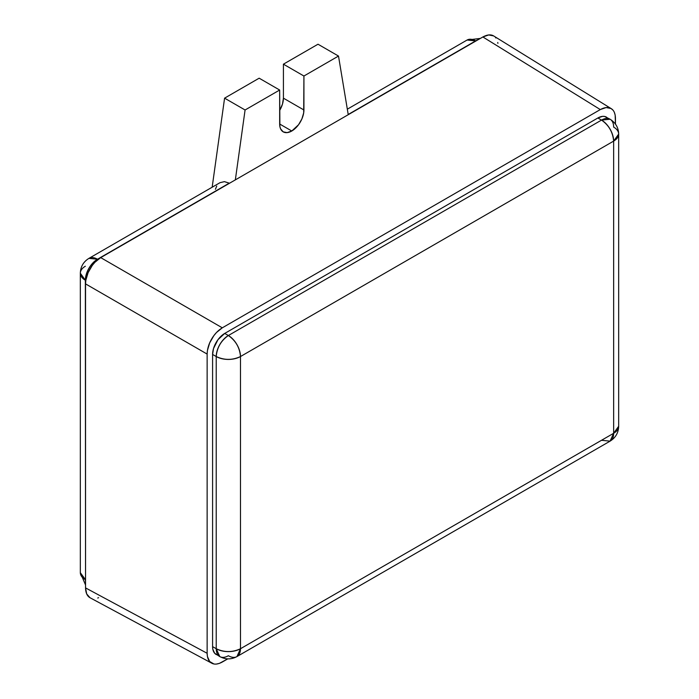 <?xml version="1.0" encoding="UTF-8"?>
<svg xmlns="http://www.w3.org/2000/svg" width="699" height="699" viewBox="0 0 699 699"><rect width="100%" height="100%" fill="white"/><g stroke="black" fill="none" stroke-linecap="round" stroke-linejoin="round"><path stroke-width="1.05" d="M240.491 356.534L613.643 141.102L613.643 433.284L240.491 648.724L240.491 356.534L613.643 141.102L613.643 433.284L618.667 426.276L618.667 134.094A17.16 9.908 180 0 1 613.643 141.102C612.874 132.207 608.829 125.2 601.516 120.088L610.087 119.232A17.16 9.908 -60 0 1 613.643 127.087A17.16 9.908 180 0 1 618.667 134.094L613.643 141.102A17.16 9.908 -120 0 0 601.516 120.088L228.363 335.52A17.16 9.908 60 0 1 240.491 356.534C232.409 360.317 224.318 360.317 216.227 356.534C216.987 347.674 221.024 340.666 228.363 335.52C235.677 340.64 239.722 347.639 240.491 356.534A17.16 9.908 180 0 1 216.227 356.534L216.227 648.724A17.16 9.908 0 0 0 240.491 648.724L240.491 356.534M601.516 440.291L610.087 441.139L613.643 433.284A17.16 9.908 0 0 0 618.667 426.276C618.466 432.768 615.609 437.723 610.087 441.139A17.16 9.908 -120 0 0 613.643 433.284L240.491 648.724L236.944 656.579A17.16 9.908 60 0 1 228.363 655.723A17.16 9.908 -60 0 1 219.783 656.579L216.227 648.724C224.318 652.499 232.409 652.499 240.491 648.724A17.16 9.908 60 0 1 236.944 656.579C231.299 659.629 225.576 659.629 219.783 656.579A17.16 9.908 -60 0 1 216.227 648.724L212.592 646.619L212.592 354.437L216.227 356.534A17.16 9.908 -60 0 1 228.363 335.52L224.72 333.423L597.872 117.982L601.516 120.088A17.16 9.908 -60 0 1 610.087 119.232C615.627 122.727 618.493 127.681 618.667 134.094M607.964 118.384L606.452 117.135A17.16 9.908 120 0 0 597.872 117.982L601.516 120.088L228.363 335.52L224.72 333.423A17.16 9.908 120 0 0 212.592 354.437L216.227 356.534L216.227 648.724L212.592 646.619A17.16 9.908 120 0 0 216.14 654.474L217.983 655.155M213.868 663.945L209.683 661.534L207.42 656.527L207.131 653.277L207.131 354.078L207.42 350.496L209.683 342.877L213.868 335.634L216.489 332.506L222.291 327.822L600.301 109.577L606.103 107.559L611.022 108.511L612.909 110.075M614.307 112.294L615.172 115.082L615.461 124.107L615.461 118.332C615.321 113.378 613.844 110.11 611.022 108.511L493.608 35.902C490.82 34.26 487.247 34.618 482.878 36.968L100.7 257.616C96.34 260.299 92.766 264.073 89.979 268.94C87.165 273.781 85.68 278.761 85.54 283.881L85.54 587.894L207.131 653.277L207.131 354.078L85.54 283.881L207.131 354.078C207.271 348.967 208.756 343.978 211.57 339.137C214.357 334.279 217.931 330.505 222.291 327.822L100.7 257.616L222.291 327.822L600.301 109.577L482.878 36.968L600.301 109.577C604.661 107.227 608.235 106.868 611.022 108.511M211.57 663.098C208.756 661.499 207.271 658.231 207.131 653.277L85.54 587.894C85.68 592.848 87.165 596.116 89.979 597.715L211.57 663.098C214.357 664.74 217.931 664.382 222.291 662.032L227.778 658.869L219.337 663.403L216.489 664.05M610.087 119.232L604.609 116.453L602.512 116.366L597.872 117.982L224.72 333.423L217.983 339.67L213.51 348.539L212.592 354.437L212.592 646.619L212.819 649.222L214.637 653.224L219.783 656.579M98.585 597.697L97.746 598.021M89.979 597.715L86.693 593.932L85.54 587.894L85.54 283.881L85.828 280.299L88.091 272.68L92.277 265.437L94.898 262.3L100.7 257.616L482.878 36.968L488.688 34.95L493.608 35.902M495.486 37.466L495.914 37.999M497.749 42.473L497.898 43.364M279.661 110.468A17.16 9.908 120 0 0 283.418 98.157L303.925 109.996A17.16 9.908 -60 0 1 291.789 131.01L279.661 124.003L291.789 131.01A17.16 9.908 -60 0 1 283.209 131.858A17.16 9.908 -60 0 1 279.661 124.003L279.661 90.031L279.888 126.598L280.579 128.826L283.209 131.858L287.149 132.618L291.789 131.01L298.534 124.754L301.881 118.952L303.689 112.862L303.925 76.016L338.499 56.06L318.001 44.22L283.418 64.177L303.925 76.016L283.418 64.177L283.418 98.157L303.925 109.996L303.925 76.016L338.499 56.06L348.242 114.697L338.499 56.06L318.001 44.22L283.418 64.177L283.418 98.157L282.492 104.046L279.661 110.468M475.661 40.892L467.081 40.044A17.16 9.908 -120 0 1 475.661 40.892A17.16 9.908 120 0 1 477.924 39.834L348.207 114.479L475.661 40.892M259.154 78.192L279.661 90.031L259.154 78.192L224.58 98.157L245.078 109.988L279.661 90.031L245.078 109.988L235.345 179.888L245.078 109.988L224.58 98.157L212.164 187.218L224.58 98.157L259.154 78.192M220.045 182.666L224.44 181.635L220.045 182.666L88.913 258.377A17.16 9.908 60 0 1 97.484 259.224C90.171 264.344 86.126 271.352 85.357 280.238A17.16 9.908 180 0 1 80.333 273.239C80.534 266.756 83.391 261.802 88.913 258.377L97.484 259.224A17.16 9.908 120 0 0 85.357 280.238L80.333 273.239A17.16 9.908 180 0 1 85.357 266.232M85.357 579.698A17.16 9.908 120 0 0 85.54 582.005L85.357 280.238L85.54 579.803L80.333 572.691A17.16 9.908 0 0 0 85.357 579.698M97.484 259.224L229.455 183.278L224.44 181.635L229.246 183.155L97.484 259.224M215.414 189.315L216.725 186.091M610.087 441.139L236.944 656.579M480.388 38.41L467.081 40.044L347.324 109.184M80.333 273.239L80.333 572.691L85.54 585.002"/></g></svg>
